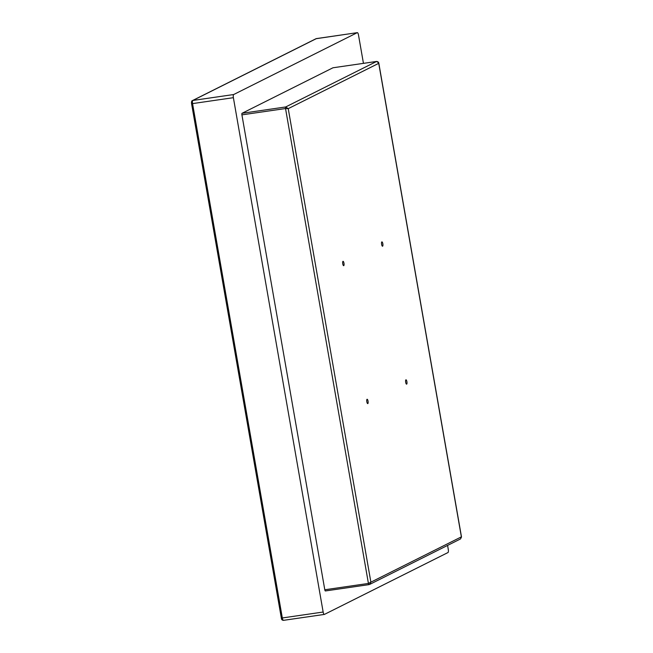 <?xml version="1.0" encoding="UTF-8"?>
<svg xmlns="http://www.w3.org/2000/svg" width="653" height="653" viewBox="0 0 653 653"><rect width="100%" height="100%" fill="white"/><g stroke="black" fill="none" stroke-linecap="round" stroke-linejoin="round"><path stroke-width="0.98" d="M363.452 63.357L358.505 35.042A2.816 0.833 81.7 0 0 357.33 32.65A2.816 0.833 81.7 0 0 357.248 32.674L233.676 94.538A2.816 0.833 81.7 0 0 233.382 97.681L323.153 612.032A2.816 0.833 81.7 0 0 324.329 614.432A2.816 0.833 81.7 0 0 324.41 614.408L447.982 552.544A2.816 0.833 81.7 0 0 448.276 549.402L447.583 545.418M325.39 590.957L369.051 584.623A1.404 0.416 -98.3 0 1 369.01 584.631A1.404 0.416 -98.3 0 1 368.423 583.439L324.794 589.765A1.404 0.416 81.7 0 0 325.39 590.957A1.404 0.416 81.7 0 0 325.431 590.949L368.969 584.631M324.794 589.765L241.912 114.855A1.404 0.416 81.7 0 1 242.059 113.287L332.957 67.781A1.404 0.416 81.7 0 1 332.989 67.773A1.404 0.416 81.7 0 1 333.03 67.773M405.684 382.283A2.196 0.645 -98.3 0 1 405.978 379.809A2.196 0.645 -98.3 0 1 406.933 381.891A2.196 0.645 -98.3 0 1 406.607 384.152A2.196 0.645 -98.3 0 1 405.684 382.283M381.613 244.353A2.196 0.645 -98.3 0 1 381.907 241.879A2.196 0.645 -98.3 0 1 382.862 243.953A2.196 0.645 -98.3 0 1 382.536 246.222A2.196 0.645 -98.3 0 1 381.613 244.353M342.752 263.804A2.196 0.645 -98.3 0 1 343.045 261.331A2.196 0.645 -98.3 0 1 344 263.412A2.196 0.645 -98.3 0 1 343.674 265.673A2.196 0.645 -98.3 0 1 342.752 263.804M366.823 401.742A2.196 0.645 -98.3 0 1 367.117 399.261A2.196 0.645 -98.3 0 1 368.072 401.342A2.196 0.645 -98.3 0 1 367.745 403.603A2.196 0.645 -98.3 0 1 366.823 401.742M461.434 537.133L460.52 538.937L369.639 584.435L370.88 582.166L368.423 583.439L285.532 108.537L288.234 108.643L378.732 63.333L461.377 536.864L370.88 582.166L288.234 108.643L285.679 106.961L242.059 113.287M241.912 114.855L285.532 108.537A1.404 0.416 -98.3 0 1 285.679 106.961L376.577 61.455L378.634 62.827M460.52 538.937L461.5 536.995L378.781 63.055C378.642 62.198 377.916 61.66 376.61 61.447L332.989 67.773M316.583 38.568A2.816 0.833 81.7 0 0 316.501 38.568A2.816 0.833 81.7 0 0 316.419 38.592L357.248 32.674M191.615 103.598L191.558 103.647C191.394 101.68 191.688 100.652 192.464 100.578L316.028 38.715A1.404 1.339 63.4 0 1 316.419 38.592L192.847 100.456L233.676 94.538M192.464 100.578A1.404 1.339 63.4 0 1 192.847 100.456A2.816 0.833 81.7 0 0 192.553 103.598L233.382 97.681M281.378 617.95L281.329 617.999C281.394 619.485 282.12 620.268 283.5 620.35A2.816 0.833 81.7 0 1 282.325 617.958L281.329 617.999L191.558 103.647L192.553 103.598L282.325 617.958L323.153 612.032M324.329 614.432L283.5 620.35A2.816 0.833 81.7 0 0 283.582 620.326L324.247 614.432M376.61 61.447A1.404 0.416 -98.3 0 0 376.577 61.455L332.957 67.781M316.028 38.715L357.33 32.65"/></g></svg>
